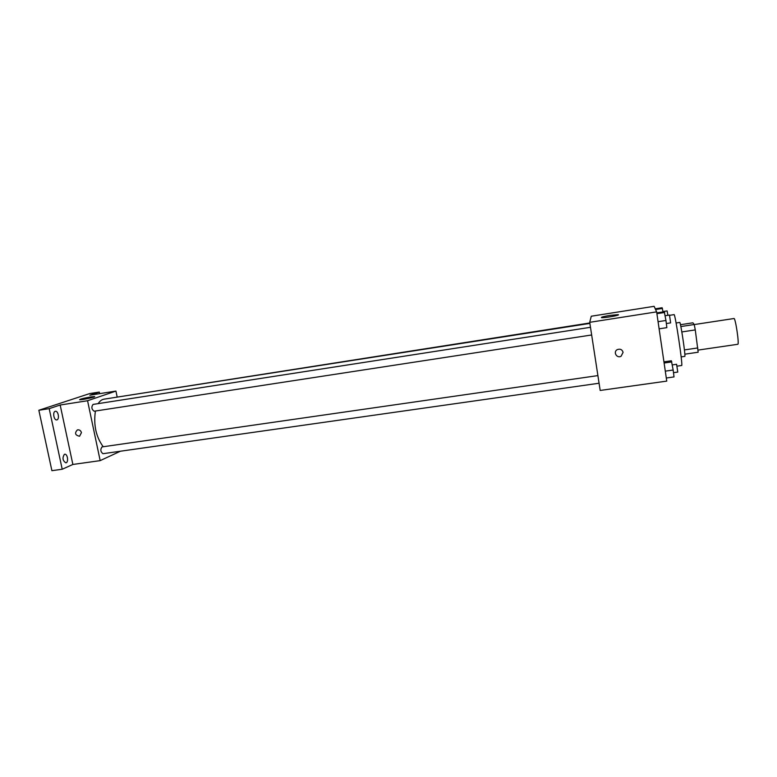 <?xml version="1.0" encoding="UTF-8"?>
<svg xmlns="http://www.w3.org/2000/svg" width="777" height="777" viewBox="0 0 777 777"><rect width="100%" height="100%" fill="white"/><g stroke="black" fill="none" stroke-linecap="round" stroke-linejoin="round"><path stroke-width="1.17" d="M698.037 350.097L737.8 344.279C739.481 344.735 735.431 317.589 733.964 318.521L694.23 324.563M680.448 324.708L692.919 322.805L694.22 324.514L695.279 329.914L698.164 352.234L684.828 354.176M676.097 322.989L679.72 322.436C680.555 321.348 685.897 357.167 684.78 356.371L681.147 356.896M680.846 326.554L694.22 324.514M684.42 349.912L697.843 347.941M681.837 331.934L695.279 329.914M677 366.152L681.643 365.491C683.197 366.793 675.155 312.927 674.057 314.627L669.57 315.326M656.633 311.868L666.753 381.109L600.184 390.452L589.714 322.319L656.633 311.868L654.127 306.323L591.278 316.22L589.714 322.319M609.809 315.423L617.977 314.646C621.736 314.938 604.496 318.123 601.592 317.667C600.611 317.269 603.35 316.521 609.809 315.423M623.086 352.34L621.114 356.216C616.763 358.789 612.8 351.767 617.375 349.582C620.26 348.611 622.163 349.533 623.086 352.34L621.114 356.216C616.763 358.789 612.8 351.767 617.375 349.582C620.26 348.611 622.163 349.533 623.086 352.34M103.205 446.736C96.008 436.897 93.405 424.99 95.416 411.014M98.184 403.613C99.825 401.019 101.777 399.533 104.031 399.164L589.879 323.407M589.811 322.97L112.558 397.834M599.077 383.236L102.972 453.7C100.486 451.748 100.175 449.485 102.049 446.911L597.901 375.602M591.656 334.974L94.124 411.218C91.569 409.285 91.21 407.022 93.046 404.419L590.481 327.302M117.104 396.726L115.938 391.084L87.568 400.738L100.175 460.635L120.425 451.214M99.621 393.657L99.291 392.064L89.734 393.57L38.85 410.266L51.904 470.677L62.218 469.24L72.873 464.461L100.175 460.635M99.291 392.064L89.821 395.202L115.938 391.084M38.85 410.266L49.194 408.653L62.218 469.24M87.568 400.738L60.169 405.021L49.194 408.653M90.666 396.94L94.464 396.561C96.97 396.775 81.371 400.116 79.613 399.747C79.837 399.145 83.518 398.212 90.666 396.94M60.169 405.021L72.873 464.461M81.449 432.624L79.555 436.237C75.136 435.256 74.417 433.139 77.389 429.895C79.39 429.574 80.75 430.487 81.449 432.624M79.555 436.237L79.555 436.237C75.136 435.256 74.417 433.139 77.389 429.895M64.384 454.331L64.705 454.244C67.628 453.622 68.832 462.606 65.851 462.83C62.665 460.751 62.179 457.915 64.384 454.331M55.177 411.344L55.39 411.295C58.333 410.635 59.771 419.629 56.76 419.891C53.953 420.551 52.38 412.053 55.177 411.344M655.254 308.819L662.121 307.741L663.053 311.917M655.565 309.508L662.48 308.42M667.88 315.307L667.103 310.917L662.995 311.558M656.779 312.888L664.257 311.723L665.957 320.474L666.86 327.651L659.11 328.826M658.061 321.688L665.957 320.474M656.895 313.675L664.656 312.471M666.345 323.533L670.638 322.873L669.473 315.064L665.18 315.724M663.937 361.849L671.377 360.771L673.164 370.027L674.018 376.923L666.297 378.01M665.297 371.144L673.164 370.027M664.102 363.024L671.833 361.907M673.484 372.669L677.767 372.066L676.592 364.287L672.319 364.908"/></g></svg>
